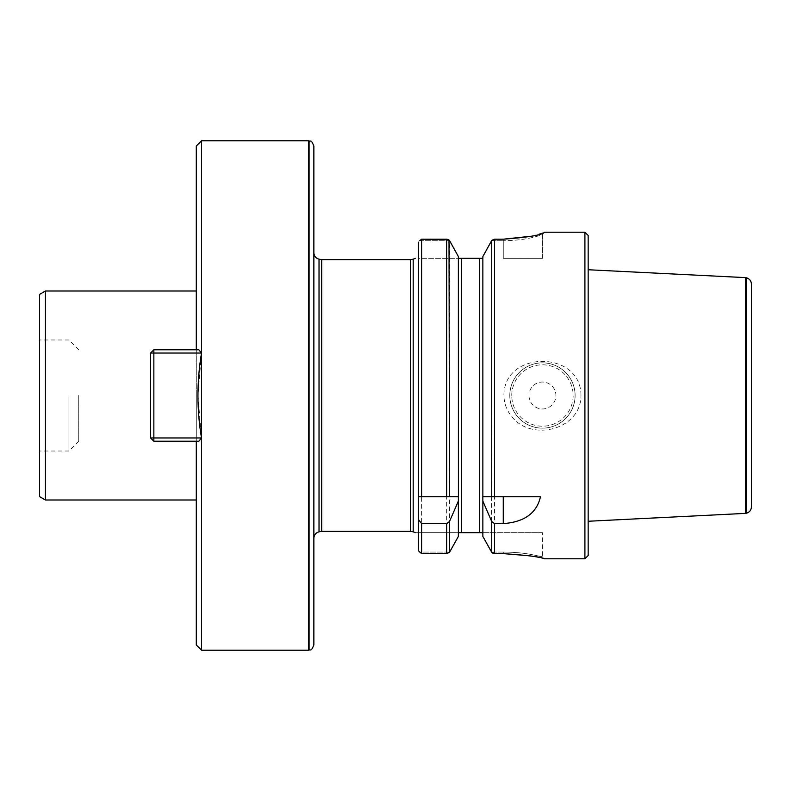 <?xml version="1.0" encoding="UTF-8"?>
<svg xmlns="http://www.w3.org/2000/svg" width="791" height="791" viewBox="0 0 791 791"><rect width="100%" height="100%" fill="white"/><g stroke="black" fill="none" stroke-linecap="round" stroke-linejoin="round"><path stroke-width="0.59" stroke-dasharray="3.96 2.97" d="M458.365 496.738L458.365 258.341L418.36 258.341L418.36 532.719L418.36 258.341L458.365 258.341L458.365 256.541L458.365 497.47M418.36 550.645L418.36 242.155M482.856 496.738L482.856 497.47M584.905 232.218L584.905 558.782M580.97 395.5C581.069 349.958 503.729 350.077 503.916 395.5C504.065 403.084 506.497 409.876 511.213 415.868C530.702 442.456 581.148 429.859 580.97 395.5M493.485 239.347L503.264 239.198L503.264 240.701L491.587 240.701L492.21 239.999M532.195 236.114L544.416 232.218M542.448 532.659L482.688 532.659L542.448 532.659L542.448 556.824L544.416 558.782L530.277 555.865M491.725 240.513L491.577 552.059L503.264 552.059L503.264 553.611L493.93 553.562M413.199 531.819L413.199 259.181M458.365 533.737L458.533 532.659L418.36 532.659C415.028 532.659 415.028 532.659 418.36 532.659L418.36 532.719M449.496 552.276L449.634 240.701L419.754 240.701L421.623 239.198L421.623 553.611L419.734 552.059L449.644 552.059L448.991 552.81M446.668 239.198L446.668 553.611L421.623 553.611M448.685 553.038L448.022 553.374M458.365 256.541L458.365 536.436M418.36 532.659L479.593 532.659L479.593 258.341L458.365 258.341M482.856 256.541L482.856 536.436M482.856 258.341L479.593 258.341M492.526 239.762L493.159 239.446M588.168 235.491L588.168 555.509M588.168 395.5L588.168 521.259L588.168 395.5M509.8 395.5A32.658 32.658 0 0 0 558.782 423.778A32.658 32.658 0 0 0 558.782 367.222A32.658 32.658 0 0 0 509.8 395.5A32.658 32.658 0 0 0 558.782 423.778A32.658 32.658 0 0 0 558.782 367.222A32.658 32.658 0 0 0 509.8 395.5A32.658 32.658 0 0 0 558.782 423.778A32.658 32.658 0 0 0 558.782 367.222A32.658 32.658 0 0 0 509.8 395.5M528.991 395.5A13.457 13.457 0 0 0 549.181 407.157A13.457 13.457 0 0 0 549.181 383.843A13.457 13.457 0 0 0 528.991 395.5M503.264 553.611L503.264 552.059C513.448 552.128 522.732 552.939 531.127 554.471L542.448 556.824L531.117 554.471C522.693 552.929 513.408 552.128 503.264 552.059C513.448 552.128 522.732 552.939 531.127 554.471L542.448 556.824L531.117 554.471C522.693 552.929 513.408 552.128 503.264 552.059L491.577 552.059M449.644 552.059L419.734 552.059M542.448 258.341L542.448 234.314C542.824 234.739 539.067 235.896 531.176 237.784C522.91 239.643 513.616 240.612 503.264 240.701C513.606 240.612 522.91 239.643 531.166 237.784C539.067 235.896 542.824 234.739 542.448 234.314L544.416 232.356L542.448 234.314L542.448 258.341L503.264 258.341L542.448 258.341M491.587 240.701L503.264 240.701L503.264 239.198M419.754 240.701L449.634 240.701M491.725 496.738L540.471 496.738M418.36 496.738L449.496 496.738M319.02 259.181L319.02 531.819M313.859 644.952L313.859 146.048M313.859 395.5L313.859 538.206M308.441 140.788L308.441 650.212M201.527 140.788L201.527 650.212M196.297 441.22L153.85 441.22L196.297 441.22L196.297 437.957L153.85 437.957L153.85 353.043L150.577 353.043L150.577 437.957L153.85 441.22L198.848 441.22L196.297 441.22L198.848 441.22L201.497 437.957L197.928 395.5L201.497 353.043L198.848 349.78L153.85 349.78L150.577 353.043L150.577 437.957L153.85 437.957L153.85 353.043L196.297 353.043L196.297 644.991M196.297 146.009L196.297 353.043L196.297 349.78L153.85 349.78L196.297 349.78M201.497 437.957L153.85 437.957L153.85 441.22L153.85 437.957L196.297 437.957L196.297 353.043L153.85 353.043L153.85 349.78L153.85 353.043L201.497 353.043M196.297 395.5L196.297 500.001L196.297 395.5M751.45 506.853L751.45 284.147M745.725 277.631L745.725 513.369M78.734 395.5L78.734 441.22L78.734 395.5M68.936 395.5L68.936 451.018L68.936 395.5M39.55 496.61L39.55 294.39M45.423 290.999L45.423 500.001M150.577 353.043L153.85 353.043L153.85 349.78L150.577 353.043L153.85 353.043L153.85 437.957L150.577 437.957L150.577 353.043L153.85 349.78M153.85 441.22L153.85 437.957L150.577 437.957L153.85 441.22L150.577 437.957M494.553 239.198L494.553 553.611M461.628 258.341L461.628 532.659M511.757 395.5A30.701 30.701 0 0 1 557.803 368.913A30.701 30.701 0 0 1 557.803 422.087A30.701 30.701 0 0 1 511.757 395.5M503.264 258.341L503.264 240.701L503.264 258.341M410.519 259.656L410.519 531.344M321.7 259.656L321.7 531.344M309.093 140.838L309.093 650.162M746.378 277.779L746.378 513.221M544.356 232.445L542.399 234.413L544.356 232.445M542.448 234.176L543.892 232.742M78.734 349.78L68.936 339.982L39.55 339.982M78.734 441.22L68.936 451.018L39.55 451.018"/><path stroke-width="1.19" d="M418.36 550.645L419.734 552.059L418.36 550.645L418.36 519.42L421.623 523.612L446.668 523.612L449.496 521.526L458.365 501.099L458.404 496.738L421.623 496.738L421.623 239.198L419.754 240.701M421.623 496.738L418.36 496.738L418.36 519.42M418.36 496.738L418.36 242.155M419.734 552.059L421.623 553.611L421.623 523.612M421.623 553.611L446.668 553.611L449.644 552.059L458.365 536.436L449.644 552.059M449.634 240.701L458.365 256.541L449.496 240.513L446.668 239.198L421.623 239.198L447.736 239.347M458.365 536.436L458.365 501.099M449.011 239.999L449.496 496.738L458.404 496.738L458.365 256.541M458.365 258.341L482.856 258.341M479.593 258.341L479.593 532.659L482.688 532.659L482.856 533.737L482.688 532.659L458.533 532.659L458.365 533.737L458.533 532.659M482.817 496.738L482.856 501.099L491.725 521.526L494.553 523.612L503.264 523.612C524.354 522.07 536.753 513.112 540.471 496.738L482.817 496.738L491.725 496.738L491.725 240.513L482.856 256.541L491.587 240.701M482.856 536.436L491.577 552.059L482.856 536.436L482.856 501.099M482.856 496.738L482.856 256.541M491.577 552.059L494.553 553.611L503.264 553.611C528.072 555.331 541.786 557.052 544.416 558.782C541.786 557.052 528.072 555.331 503.264 553.611L530.277 555.865M543.892 232.742L544.416 232.356C541.766 235.075 528.052 237.359 503.264 239.198L494.553 239.198L491.725 240.513M544.416 558.782L584.905 558.782L584.905 232.218L544.416 232.218M503.264 239.198L532.195 236.114M410.519 259.656L321.7 259.656L321.7 531.344L410.519 531.344L410.519 259.656L413.199 259.181L413.199 531.819L415.265 532.659M418.36 258.341C415.038 258.341 415.038 258.341 418.36 258.341C415.038 258.341 415.038 258.341 418.36 258.341M418.36 532.719L418.36 532.659C415.028 532.659 415.028 532.659 418.36 532.659M448.062 239.446L448.685 239.762M447.281 553.562L446.668 553.611L446.668 523.612M493.198 553.374L492.536 553.038M492.229 552.81L491.725 552.276L491.725 521.526M584.905 558.782L588.168 555.509L588.168 235.491L584.905 232.218M321.7 531.344L319.02 531.819L319.02 259.181C315.807 258.262 314.086 256.126 313.859 252.794L313.859 395.5M313.859 146.048L313.859 644.952C310.744 652.753 310.527 648.719 309.093 650.162L309.093 140.838C310.527 142.281 310.744 138.247 313.859 146.048M319.02 531.819C315.807 532.738 314.086 534.874 313.859 538.206L313.859 252.794M309.093 650.162L308.441 650.212L308.441 140.788L309.093 140.838M196.297 441.22L196.297 644.991L201.527 650.212L201.527 140.788L308.441 140.788M196.297 349.78L196.297 146.009L201.527 140.788M201.497 353.043L153.85 353.043L153.85 349.78L198.848 349.78L201.497 353.043C196.761 381.588 196.761 409.896 201.497 437.957L198.848 441.22L153.85 441.22L153.85 437.957L201.497 437.957M751.45 284.147L751.45 506.853C751.232 510.146 749.542 512.271 746.378 513.221L746.378 277.779C749.542 278.729 751.232 280.854 751.45 284.147M746.378 513.221L745.725 513.369L745.725 277.631L588.168 269.741M45.423 290.999L39.55 294.39L39.55 496.61L45.423 500.001L45.423 290.999L196.297 290.999M153.85 353.043L153.85 437.957L150.577 437.957L150.577 353.043L153.85 353.043M150.577 437.957L153.85 441.22M153.85 349.78L150.577 353.043M446.668 496.738L446.668 239.198M449.496 552.276L449.496 521.526M461.628 532.659L461.628 258.341M494.553 553.611L494.553 523.612M494.553 496.738L494.553 239.198M503.264 496.738L503.264 523.612M413.199 259.181L415.275 258.341M410.519 531.344L413.199 531.819M321.7 259.656L319.02 259.181M201.527 650.212L308.441 650.212M746.378 277.779L745.725 277.631M745.725 513.369L588.168 521.259M45.423 500.001L196.297 500.001"/></g></svg>
